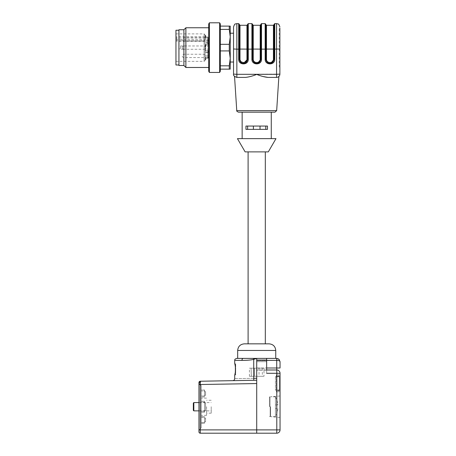 <?xml version="1.0" encoding="UTF-8"?>
<svg xmlns="http://www.w3.org/2000/svg" width="456" height="456" viewBox="0 0 456 456"><rect width="100%" height="100%" fill="white"/><g stroke="black" fill="none" stroke-linecap="round" stroke-linejoin="round"><path stroke-width="0.34" stroke-dasharray="2.28 1.71" d="M205.741 37.101L205.08 37.101L205.741 37.078L205.741 38.213L205.741 35.46L205.741 37.101L205.08 37.044L205.08 38.213L205.08 35.46L205.08 37.101L207.731 36.953L207.731 37.945L205.08 37.945L205.08 36.953L205.741 37.044L205.08 37.044L205.08 52.326L205.08 44.312L205.08 50.929L205.08 44.312L207.731 44.312L205.08 44.312L205.08 34.878L205.08 60.363L205.08 40.128L205.08 41.302L205.08 40.721L176.785 40.721L176.785 41.302L176.785 36.605L176.785 39.416L204.088 39.416L204.088 61.36L204.088 33.886L204.088 36.605L176.785 36.605M205.08 36.845L205.741 36.845L205.08 36.776M205.741 35.46L205.08 35.46M205.08 37.101L205.741 37.044M205.741 45.839L205.741 46.455L205.741 45.725L205.08 45.953L205.08 45.098L205.741 45.098L205.741 47.247L205.08 47.247L205.08 45.725L205.08 49.276L205.08 45.971L205.08 49.276L205.08 45.971L205.08 49.276L205.08 45.971L205.741 45.965L205.741 45.235L205.08 44.962L205.08 47.247L205.741 47.247L205.741 45.839L205.08 45.839M205.08 46.455L205.08 45.902L205.741 45.902L205.741 46.455L205.08 46.455M205.08 44.962L205.08 45.389L205.741 45.389L205.741 44.962L205.08 44.962M205.08 46.233L205.741 46.198L205.08 46.233M205.08 52.326L205.08 58.294L205.08 52.326L207.731 52.326L207.731 58.208L207.731 52.326L205.08 52.326M205.08 57.302L205.08 52.588L205.08 57.302L207.731 57.302L205.08 57.302M205.08 37.945L205.08 42.659L205.08 40.721L207.731 40.721L207.731 44.312L205.08 44.312L207.731 44.312L207.731 45.281L205.08 45.281M205.08 48.228L205.08 50.257L205.08 48.154L205.741 48.273L205.08 48.228M205.08 59.44L205.08 57.832L205.08 59.696L205.741 59.44L205.741 59.89L205.08 59.89M205.08 57.068L205.08 54.241L205.08 57.068M205.08 40.521L205.08 37.694L205.08 40.521M230.234 37.443L230.234 62.022L230.234 37.443M233.546 37.443L233.546 62.022L233.546 37.443M209.384 22.8L209.384 72.447M219.644 22.8L219.644 72.447M220.305 23.946L220.305 71.301M220.305 65.824L220.305 50.929L220.305 65.824L229.277 65.824L229.277 69.135L230.234 69.135L230.234 58.379L229.277 65.824M220.305 50.929L220.305 29.418L220.305 50.929L229.277 50.929L230.234 58.379L230.234 36.868L229.277 44.312L220.305 44.312M220.305 29.418L220.305 26.112L220.305 29.418L229.277 29.418L230.234 36.868L230.234 26.112L220.305 26.112M229.277 26.112L229.277 29.418M229.277 44.312L229.277 50.929M220.305 69.135L229.277 69.135M208.723 23.946L208.723 71.301M208.723 37.694L208.723 67.482L208.723 37.694M185.883 27.765L185.883 67.482M183.899 29.748L183.899 65.493M178.934 29.748L178.934 65.493M178.934 59.907L178.934 30.244L178.934 59.907M208.392 44.813A0.661 0.467 0 0 1 207.731 45.281L207.731 52.326L208.392 52.058L208.392 57.633L208.392 37.614L208.392 52.058L207.731 52.326L207.731 50.929L205.08 50.929L207.731 50.929A0.661 0.661 0 0 1 208.392 51.596L208.392 43.651L208.392 51.596A0.661 0.661 0 0 0 207.731 50.929A0.661 0.661 0 0 1 208.392 51.596A0.661 0.661 0 0 0 207.731 50.929L207.731 37.039A0.661 0.604 0 0 1 208.392 37.643M208.392 52.446L208.392 51.881L208.392 52.976L209.053 52.976L209.053 51.773L208.392 51.773L208.392 50.747L208.392 53.278L208.392 52.446L209.053 52.446L209.053 51.881L208.392 51.881M209.053 51.881L209.053 52.491L208.392 52.491L208.392 51.784L209.053 51.784L208.392 51.528M175.953 57.336L175.953 33.886L175.953 57.336M175.953 64.997L175.953 30.244M205.08 40.128L204.088 39.416M176.785 39.416L176.785 40.721M204.088 36.605L205.08 37.318M208.392 43.651A0.661 0.661 0 0 1 207.731 44.312L208.392 43.651A0.661 0.661 0 0 1 207.731 44.312A0.661 0.467 -0 0 0 208.392 43.844M205.741 50.257L205.741 48.376L205.08 48.376L205.741 48.376L205.741 50.257L205.08 50.257M205.741 50.023L205.08 50.023M205.741 48.558L205.08 48.558M205.741 48.154L205.08 48.154M205.741 46.039L205.08 46.039M205.741 45.725L205.08 45.725M205.08 58.414L205.08 59.001L205.08 58.157L205.741 58.414L205.741 59.001L205.08 59.001M205.741 59.001L205.741 58.157L205.08 58.157M205.741 59.89L205.08 59.662M205.741 59.662L205.741 59.212L205.08 59.212L205.741 59.229L205.741 58.402L205.08 58.402M205.741 58.402L207.731 58.208L205.08 58.208M205.741 58.191L205.741 57.832L205.08 57.832M205.741 57.832L205.08 58.02M205.741 58.02L205.741 59.485L205.08 59.485M205.741 59.485L205.08 59.696M205.741 37.99L205.08 37.99M205.741 38.213L205.08 38.213M205.741 36.976L207.731 36.953L208.392 37.614M205.741 35.767L205.08 35.767L205.741 35.767M205.741 35.938L205.08 35.938M209.053 52.104L208.392 52.104M209.053 51.528L209.053 50.747L208.392 50.747M209.053 50.747L209.053 51.676L208.392 51.676M209.053 51.676L208.392 51.898M209.053 51.898L209.053 51.152L208.392 51.152M209.053 51.152L209.053 51.556L208.392 51.556M209.053 51.556L209.053 52.446M256.711 343.852L265.318 343.852L256.711 343.852M256.711 151.876L265.318 151.876L256.711 151.876M268.293 151.876L245.128 151.876M265.797 129.373L245.955 129.373L267.467 129.373L267.467 126.061L245.955 126.061L267.467 126.061L260.023 126.061L260.023 129.373L265.797 129.373L265.797 126.061M247.625 129.373L247.625 126.061L245.955 126.061L245.955 129.373L245.955 126.061L245.955 129.373L253.399 129.373L253.399 126.061L260.023 126.061L260.023 129.373L260.023 126.061M247.625 126.061L253.399 126.061L253.399 129.373L253.399 126.061M253.399 129.373L260.023 129.373M267.467 129.373L267.467 126.061L267.467 129.373M275.988 138.641L237.433 138.641M279.214 67.152L279.214 28.095L279.214 67.152L279.881 67.152L279.881 28.095L279.881 67.152M271.274 138.641L242.147 138.641L271.274 138.641M265.153 23.627L265.153 59.252L266.475 59.166L266.475 49.071L273.423 49.071L273.423 59.166L274.084 59.206L274.084 49.117L274.084 59.206C273.292 64.826 266.612 64.832 265.814 59.206C266.612 64.826 273.286 64.832 274.084 59.206L274.751 59.252L274.751 23.627M260.849 24.288L260.849 59.206L260.188 59.166C260.353 63.629 253.069 63.629 253.234 59.166L252.573 59.206C253.371 64.826 260.051 64.832 260.849 59.206L260.849 49.117L260.849 59.206C260.051 64.826 253.371 64.832 252.573 59.206L252.573 24.618L252.573 49.117L260.188 49.071L260.188 59.166M243.51 63.344L239.337 59.206L239.337 24.618L239.337 59.206L239.998 59.166L239.998 49.071L246.947 49.071L246.947 59.166L247.608 59.206L247.608 49.117L247.608 59.206C246.81 64.826 240.135 64.832 239.337 59.206C240.135 64.826 246.81 64.832 247.608 59.206L248.269 59.252L248.269 23.627M257.674 63.23L254.733 62.837M260.849 49.117L260.849 24.618L260.849 49.117L260.188 49.071L260.188 25.279M252.573 24.288L252.573 59.206L251.911 59.252C251.678 65.413 261.744 65.413 261.51 59.252L261.51 49.18L265.814 49.14L265.814 59.206L265.814 24.618L265.814 49.117L266.475 49.071L266.475 25.279M270.91 63.23L267.968 62.837M274.084 49.117L274.084 24.618L274.084 49.117L273.423 49.071L273.423 25.279M247.608 49.117L247.608 24.618L247.608 49.117L246.947 49.071L246.947 25.279M271.274 112.159L275.019 112.159M265.814 49.14L265.814 24.288M274.084 24.288L274.084 59.206M268.003 77.412L276.57 77.412A3.312 3.312 0 0 0 279.881 74.1L279.881 28.095L279.214 28.095M238.676 23.627L238.676 59.252L239.337 59.206L239.337 24.288M247.608 24.288L247.608 59.206M261.51 59.252L260.849 59.206M256.848 74.396L262.85 76.483M279.881 74.1L236.852 74.317L236.852 77.412L245.419 77.412L236.852 77.412C233.785 76.391 233.785 76.391 236.852 77.412L245.419 77.412C249.027 77.03 252.789 76.027 256.711 74.391M239.337 49.14L236.852 49.18L236.852 74.317L233.546 74.1L233.546 48.963L236.852 49.18L236.852 23.627M233.546 33.225L233.546 48.963M266.806 343.841L246.616 343.841L266.806 343.841M270.585 406.723L270.585 416.653L270.585 406.723M280.047 406.723L280.047 395.968L280.047 406.723M204.584 391.664L204.584 395.306L204.584 391.664L205.576 391.664L204.584 391.664M204.584 390.011L204.584 396.959L204.584 395.968L201.273 395.968L201.273 390.011L204.584 390.011L201.273 390.011L201.273 391.003L204.584 391.003L204.584 395.968L201.273 395.968L201.273 391.003L204.584 391.003L204.584 390.011M204.584 396.959L201.273 396.959L204.584 396.959M204.584 421.783L205.576 421.783L205.576 418.141L204.584 418.141L204.584 421.783L205.576 421.783L205.576 418.141L204.584 418.141L204.584 421.783M200.532 382.196L200.247 382.299A1.322 0.895 0 0 0 198.958 383.194L198.964 383.194A1.322 0.935 0 0 1 198.958 383.137A1.322 0.935 0 0 0 198.964 383.194L200.116 384.391L198.964 383.194L198.958 431.878A1.322 1.322 0 0 0 200.281 433.2L276.735 433.2L276.792 429.888L200.258 429.888L200.258 381.233L256.711 380.247L232.748 380.663L256.711 380.247L256.711 367.998L256.711 369.987L276.735 369.987L266.64 369.987M198.958 382.555A1.322 1.322 0 0 1 200.258 381.233A1.322 1.322 0 0 0 198.958 382.555L198.958 383.08A1.322 1.322 0 0 0 198.958 383.194L198.958 384.539L256.711 383.553L256.711 429.888M236.687 358.399L275.743 358.399L256.711 358.399L256.711 360.058L266.64 360.058L266.64 358.399L266.64 360.388L266.64 358.399L276.735 358.399L278.627 358.997M266.64 360.388L266.64 360.719L256.711 360.719L256.711 361.711L256.711 360.719L266.64 360.719L266.64 361.711L266.64 360.719L256.711 360.719L276.735 360.388L276.792 429.888L280.047 429.888L280.047 373.293A3.312 3.312 0 0 0 276.735 369.987L256.711 370.135A189.639 3.312 180 0 1 266.64 370.198A189.639 3.312 0 0 0 256.711 370.135L256.711 367.998L266.64 367.998M256.711 383.553L256.711 358.399L253.735 359.379L253.735 378.309C227.875 378.799 227.875 378.799 253.735 378.309L256.711 378.258L256.711 367.998L280.047 367.998L280.047 361.705M266.64 370.198L266.64 361.711L256.711 361.711L266.64 361.711L266.64 373.293L266.64 360.058M280.047 390.176L280.047 376.605L275.413 376.605L280.047 376.605L280.047 390.176L275.413 390.176L280.047 390.176M201.273 396.959L201.273 395.968L201.273 396.959M201.273 417.479L201.273 422.444L201.273 416.488L201.273 417.479L204.584 417.479L204.584 422.444L204.584 416.488L204.584 417.479L201.273 417.479M201.273 422.444L201.273 423.436L201.273 422.444L204.584 422.444L204.584 423.436L204.584 422.444L201.273 422.444M201.273 427.739L201.273 385.708L201.273 427.739L198.958 430.367L200.116 429.05L200.116 384.391L201.273 385.708L200.116 384.391L200.116 429.05L201.273 427.739M201.273 406.723L201.273 415.33L201.273 406.723M201.273 402.255L201.273 412.184L201.273 401.263L201.273 411.192L201.273 401.263L201.273 402.255L204.584 402.255L204.584 412.184L204.584 401.263L204.584 411.192L204.584 401.263L201.273 401.263L204.584 401.263L204.584 402.255L201.273 402.255M201.273 411.192L201.273 412.184L201.273 411.192L204.584 411.192L204.584 412.184L201.273 412.184L204.584 412.184L204.584 411.192L201.273 411.192M211.202 406.723L211.202 413.176L211.202 406.723M206.568 406.723L206.568 415.33L206.568 406.723M204.584 410.531L204.584 402.916L204.584 410.531L204.584 402.916L204.584 410.531L205.576 410.531L204.584 410.531L205.576 410.531L205.576 402.916L205.576 410.531L205.576 402.916L204.584 402.916L205.576 402.916L204.584 402.916L205.576 402.916L205.576 410.531L204.584 410.531M201.273 416.488L204.584 416.488L201.273 416.488M201.273 423.436L204.584 423.436L201.273 423.436M204.584 412.184L201.273 412.184L204.584 412.184M201.273 401.263L204.584 401.263L201.273 401.263M204.584 395.306L205.576 395.306L204.584 395.306M205.576 395.306L205.576 391.664L205.576 395.306M276.404 390.176L276.404 376.605L276.404 391.829L279.049 391.829L276.404 391.829L276.404 390.176M276.404 374.952L276.404 376.605L276.404 374.952L279.049 374.952L276.404 374.952M275.413 376.605L275.413 390.176L275.413 376.605M279.049 374.952L279.049 376.605L279.049 374.952M279.049 390.176L279.049 391.829L279.049 390.176M265.318 343.841L248.104 343.852M256.711 361.711L256.711 370.135L256.711 361.711M256.711 378.258L256.711 380.247M235.541 368.744L235.547 369.748M235.501 370.66L235.404 371.629M235.29 372.427L235.136 373.236M234.914 374.176L234.794 374.638M234.726 374.866L235.695 374.952L235.695 369.326L235.695 374.952M235.695 363.694L235.695 369.326L235.695 363.694L234.726 363.774M234.8 364.03L234.908 364.435M235.136 365.416L235.285 366.185M235.416 367.091L235.501 367.952M243.196 358.399A1.984 1.225 -90 0 0 241.971 360.388C247.01 360.388 250.931 360.052 253.735 359.379L253.433 358.399M198.958 431.878A1.322 1.322 0 0 0 200.281 433.2L200.258 429.888L198.958 429.888M198.958 383.08A1.322 0.975 0 0 1 200.247 382.105L200.218 382.202M278.81 359.134L280.047 361.711C279.796 360.873 278.696 360.428 276.735 360.388L276.735 358.399L278.81 359.134M276.735 369.987A3.312 3.312 0 0 1 280.047 373.293A3.312 3.312 0 0 0 276.735 369.987A3.312 3.312 0 0 1 280.047 373.293L266.64 373.293M280.047 429.888A3.312 3.312 0 0 1 276.735 433.2A3.312 3.312 0 0 0 280.047 429.888M277.892 408.542A19.773 19.773 0 0 1 275.413 416.459L275.413 396.982A19.773 19.773 0 0 1 277.892 404.899L276.832 404.899A18.724 18.724 0 0 1 276.832 408.542L275.413 408.542L275.413 416.459A19.773 19.773 0 0 0 277.892 408.542L275.413 408.542L275.413 404.899L275.413 408.542L276.832 408.542A18.724 18.724 0 0 0 276.832 404.899L275.413 404.899L275.413 396.982L275.413 404.899L277.892 404.899A19.773 19.773 0 0 0 275.413 396.982L275.413 416.459L275.413 408.542L277.892 408.542M277.892 404.899L275.413 404.899L277.892 404.899M275.413 406.723L275.413 416.653L275.413 406.723M193.828 410.862L193.828 402.585M193.333 403.081L193.333 410.366M276.9 390.011L278.884 390.011L276.9 390.011L278.884 390.011L276.9 390.011L276.9 390.672L276.9 390.011L276.9 390.672L278.884 390.672L278.884 390.011L278.884 390.672L276.9 390.672L278.884 390.672L278.884 390.011L278.884 390.672L276.9 390.672L276.9 390.011M276.404 390.011L279.385 390.011L279.385 376.77L279.385 390.011L276.404 390.011M276.404 376.77L279.385 376.77L276.404 376.77M276.9 376.77L278.884 376.77L276.9 376.77L278.884 376.77L276.9 376.77L276.9 376.109L278.884 376.109L278.884 376.77L278.884 376.109L276.9 376.109L276.9 376.77M278.884 376.109L278.884 376.77L278.884 376.109L276.9 376.109L278.884 376.109M252.738 368.18L254.397 368.18L252.738 368.18M252.943 376.274L254.602 376.274L252.943 376.274M253.029 376.274L251.376 376.274L253.029 376.274M260.684 368.18L262.337 368.18L260.684 368.18M260.684 376.274L262.337 376.274L260.684 376.274M263.995 368.18L249.432 368.18L263.995 368.18L263.995 376.274L249.432 376.274L263.995 376.274M270.015 406.723L270.015 396.891L270.015 406.723M269.456 406.723L269.456 396.891L269.456 406.723M270.186 406.723L270.186 416.619L270.186 406.723M205.08 37.911L176.785 37.911M207.731 57.302L207.731 55.894L205.08 55.894L207.731 55.894L207.731 52.588L207.731 58.294L207.731 57.302L208.392 57.302L207.731 57.302M208.392 43.183L205.08 42.915M208.392 37.945L207.731 37.945L207.731 39.347L205.08 39.347M208.392 39.347L207.731 39.347L207.731 42.659L207.731 41.69L205.08 41.69M208.392 42.157A0.661 0.467 0 0 0 207.731 41.69L207.731 40.721A0.661 0.467 180 0 1 208.392 41.188M207.731 58.208A0.661 0.604 0 0 0 208.392 57.604A0.661 0.604 0 0 1 207.731 58.208M207.731 55.894L208.392 55.894L207.731 55.894M205.741 48.501L205.08 48.501M205.741 48.273L205.08 48.273M205.741 46.409L205.08 46.409M205.741 45.765L205.08 45.765M205.741 36.28L205.08 36.28M209.053 52.372L208.392 52.372M209.053 53.272L208.392 53.272L209.053 53.278M253.234 59.166L253.234 25.279M273.423 59.166C273.594 63.629 266.31 63.629 266.475 59.166M246.947 59.166C247.118 63.629 239.827 63.629 239.998 59.166M239.337 49.117L239.998 49.071L239.998 25.279M261.51 23.627L261.51 49.18L260.849 49.14M274.084 49.14L276.57 49.18L276.57 77.412M279.881 48.963L276.57 49.18L276.57 23.627M252.573 49.14L251.911 49.18L251.911 59.252M251.911 23.627L251.911 49.18L247.608 49.14M265.153 59.252C264.919 65.413 274.979 65.413 274.751 59.252M238.676 59.252C238.442 65.413 248.503 65.413 248.269 59.252M276.672 110.614L236.755 110.614M183.899 57.068L183.899 54.241L183.899 57.068M183.899 48.792L183.899 45.971L183.899 48.792M180.587 48.792L180.587 45.971L180.587 48.792M183.899 40.521L183.899 37.694L183.899 40.521M237.679 350.459L275.743 350.459M279.385 376.605L279.385 390.176M234.703 360.388L241.971 360.388M253.77 380.298L253.735 378.309M175.953 61.36L204.088 61.36L205.08 60.363M175.953 33.886L204.088 33.886L205.08 34.878M205.08 41.302L176.785 41.302M208.392 40.635L207.731 39.974L205.08 39.974M208.392 51.927L207.731 52.588L205.08 52.588M208.392 43.32L207.731 42.659L205.08 42.659M208.392 51.596L207.731 50.929L205.08 50.929M207.731 58.294L205.08 58.294L207.731 58.294L208.392 57.633L207.731 58.294M205.08 46.934L205.741 46.934M205.08 44.796L205.741 44.796M205.08 46.244L205.741 46.244M205.08 36.736L205.741 36.736M205.08 36.793L205.741 36.793M208.392 51.762L209.053 51.762M205.08 54.241L183.899 54.241A1.653 1.653 0 0 0 182.246 55.894A1.653 1.653 0 0 0 183.899 57.553L205.08 57.553M205.08 49.276L183.899 49.276A1.653 1.653 0 0 1 182.246 47.623A1.653 1.653 0 0 1 183.899 45.971A1.653 1.653 0 0 0 182.246 47.623A1.653 1.653 0 0 0 183.899 49.276L180.587 49.276A1.653 1.653 0 0 1 178.934 47.623A1.653 1.653 0 0 1 180.587 45.971L205.08 45.971M205.08 37.694L183.899 37.694A1.653 1.653 0 0 0 182.246 39.347A1.653 1.653 0 0 0 183.899 41.006L205.08 41.006M275.413 416.653L270.585 416.653L280.047 417.479M275.413 396.794L270.585 396.794L280.047 395.968M211.202 400.271L206.568 400.271M211.202 413.176L206.568 413.176M206.568 398.116L201.273 398.116M206.568 415.33L201.273 415.33M280.041 361.619L279.995 361.158M198.958 410.862L211.202 410.862M198.958 402.585L211.202 402.585M254.682 376.206L254.397 368.18L254.596 376.183M251.376 376.331L251.085 368.18L251.29 376.342M262.337 368.18L262.337 376.268M259.031 368.18L259.031 376.268M249.432 376.274L249.432 368.18M270.015 396.891L269.456 396.891L270.015 396.891M270.015 416.55L269.456 416.55L270.015 416.55"/><path stroke-width="0.68" d="M209.384 35.209L209.384 22.8L219.644 22.8L219.644 72.447L209.384 72.447L209.384 35.209M219.644 72.447L220.305 71.301L220.305 23.946L219.644 22.8M229.277 69.135L229.277 65.824L230.234 58.379L230.234 69.135L220.305 69.135M220.305 65.824L229.277 65.824M229.277 50.929L229.277 44.312L230.234 36.868L230.234 58.379L229.277 50.929L220.305 50.929M220.305 44.312L229.277 44.312M229.277 29.418L229.277 26.112L230.234 26.112L230.234 36.868L229.277 29.418L220.305 29.418M220.305 26.112L229.277 26.112M209.384 72.447L208.723 71.301L208.723 23.946L209.384 22.8M208.723 67.482L185.883 67.482L185.883 27.765L208.723 27.765M185.883 67.482L183.899 65.493L183.899 29.748L185.883 27.765M183.899 65.493L178.934 65.493L178.934 29.748L183.899 29.748M178.934 30.244L175.953 30.244L175.953 64.997L178.934 64.997M245.128 151.876L268.293 151.876L275.988 138.641L237.433 138.641L245.128 151.876M265.797 129.373L265.797 126.061M260.023 129.373L260.023 126.061M253.399 129.373L253.399 126.061M247.625 129.373L247.625 126.061M245.955 126.061L245.955 129.373L267.467 129.373L267.467 126.061L245.955 126.061M266.475 59.166L266.475 49.071L273.423 49.071L273.423 25.279L266.475 25.279L266.475 49.071L265.814 49.117L265.814 59.206L266.475 59.166C266.31 63.629 273.594 63.629 273.423 59.166L274.751 59.252C274.979 65.413 264.919 65.413 265.153 59.252L265.153 23.627L261.51 23.627L261.51 59.252L260.188 59.166L260.188 25.279L253.234 25.279L253.234 49.071L252.573 49.117L252.573 59.206C253.371 64.826 260.051 64.832 260.849 59.206L257.674 63.23M260.849 49.117L253.234 49.071L253.234 59.166L251.911 59.252L251.911 23.627L252.573 24.288L252.573 59.206L254.733 62.837M267.968 62.837L265.814 59.206C266.612 64.826 273.286 64.832 274.084 59.206L270.91 63.23M238.676 59.252L239.337 59.206C240.135 64.826 246.81 64.832 247.608 59.206L248.269 59.252C248.503 65.413 238.442 65.413 238.676 59.252L238.676 23.627L239.337 24.288L239.337 59.206L239.998 59.166C239.827 63.629 247.118 63.629 246.947 59.166L247.608 59.206L243.51 63.344M271.274 138.641L271.274 112.159L238.402 112.159L275.019 112.159L276.672 110.614L278.878 76.471M260.849 59.206L260.849 24.288L261.51 23.627M265.153 23.627L265.814 24.288L265.814 59.206L265.153 59.252M274.084 59.206L274.084 24.288L274.751 23.627L274.751 59.252M279.881 28.095L279.881 74.1A3.312 3.312 0 0 1 276.57 77.412L268.003 77.412C264.394 77.03 260.632 76.027 256.711 74.391L256.848 74.396M247.608 59.206L247.608 24.288L248.269 23.627L248.269 59.252M276.57 77.412C279.636 76.391 279.636 76.391 276.57 77.412C279.636 76.391 279.636 76.391 276.57 77.412L276.57 74.317L279.881 74.1M262.85 76.483L268.003 77.412M256.574 74.396L256.7 74.391C252.795 76.021 249.027 77.03 245.419 77.412L236.852 77.412L236.852 74.317L276.57 74.317L276.57 23.627L278.023 23.963C278.519 23.752 279.135 24.738 279.881 26.938M233.546 48.963L236.852 49.18L236.852 23.627L235.399 23.963C234.908 23.752 234.287 24.738 233.546 26.938L233.546 74.1C233.13 75.36 234.23 76.46 236.852 77.412C233.785 76.391 233.785 76.391 236.852 77.412C234.23 76.454 233.124 75.354 233.546 74.1L236.852 74.317L236.852 49.18L239.337 49.14M233.546 26.938L233.546 33.225L230.234 33.225M198.958 431.878L198.958 383.194A1.322 0.895 0 0 1 200.247 382.299L200.281 433.2A1.322 1.322 0 0 1 198.958 431.878M266.64 369.987L276.735 369.987A3.312 3.312 0 0 1 280.047 373.293L280.047 429.888A3.312 3.312 0 0 1 276.735 433.2L256.711 433.2L256.711 383.553L198.958 384.539L198.958 383.194A1.322 1.322 0 0 1 198.964 383.074L198.958 382.555A1.322 1.322 0 0 1 200.258 381.233L256.711 380.247M198.958 429.888L256.711 429.888L256.711 433.2L200.281 433.2M248.104 151.876L248.104 343.841L244.302 343.841L269.125 343.841C273.144 344.229 275.35 346.44 275.743 350.459L275.743 358.399M256.711 383.553L256.711 358.399L266.64 358.399L243.196 358.399A1.984 1.225 90 0 0 241.971 360.388L234.703 360.388L234.703 363.694C235.621 363.346 235.621 375.299 234.703 374.952L234.703 378.679C234.583 379.865 233.934 380.526 232.748 380.663M266.64 370.198L266.64 360.058L256.711 360.058L256.711 358.399L253.735 359.379C250.931 360.052 247.01 360.388 241.971 360.388M266.64 360.058L266.64 358.399L276.735 358.399L279.078 359.368L280.047 361.711L280.047 367.998L276.735 367.998L276.735 360.388L266.64 360.388M269.125 343.841L265.318 343.841L265.318 151.876M234.703 360.388C235.017 360.023 233.917 359.442 236.687 358.399L243.196 358.399M235.547 369.748L235.501 370.66M235.404 371.629L235.29 372.427M235.136 373.236L234.914 374.176M234.908 364.435L235.136 365.416M235.285 366.185L235.416 367.091M235.501 367.952L235.541 368.744M253.433 358.399L253.735 359.379L253.735 378.309C227.875 378.799 227.875 378.799 253.735 378.309L256.711 378.258M200.258 381.233L200.532 382.196L200.218 382.202L200.532 382.196M200.218 382.202L200.247 382.105A1.322 0.975 0 0 0 198.958 383.08A1.322 0.935 0 0 1 200.218 382.202A1.322 0.935 0 0 0 198.964 383.074A1.322 0.935 0 0 0 198.958 383.137A1.322 0.935 0 0 1 198.964 383.074L198.964 383.08M280.047 361.711L279.078 359.368L280.047 361.711C279.796 360.873 278.69 360.428 276.735 360.388L276.735 358.399L278.627 358.997M193.828 410.862L193.333 410.366L193.333 403.081L193.828 402.585L193.828 410.862L198.958 410.862M253.234 59.166C253.069 63.629 260.353 63.629 260.188 59.166M273.423 59.166L273.423 49.071L274.084 49.117M246.947 59.166L246.947 25.279L239.998 25.279L239.998 49.071L247.608 49.117M239.337 49.117L239.998 49.071L239.998 59.166M265.814 49.14L260.849 49.14M274.084 49.14L279.881 48.963M252.573 49.14L247.608 49.14M261.51 59.252C261.744 65.413 251.678 65.413 251.911 59.252M238.402 112.159C236.966 111.429 236.413 110.911 236.755 110.614L276.672 110.614M275.743 350.459L237.679 350.459L237.679 358.399M256.711 429.888L276.792 429.888L276.792 373.293L266.64 373.293M266.64 367.998L276.735 367.998L276.792 373.293L280.047 373.293A3.312 3.312 0 0 0 276.735 369.987M276.735 433.2L276.792 429.888L280.047 429.888M253.77 380.298L253.735 378.309M230.234 62.022L233.546 62.022M253.234 25.279L252.573 24.618M260.188 25.279L260.849 24.618M266.475 25.279L265.814 24.618M273.423 25.279L274.084 24.618M239.998 25.279L239.337 24.618M246.947 25.279L247.608 24.618M242.147 138.641L242.147 112.159M274.751 23.627L276.57 23.627M251.911 23.627L248.269 23.627M236.852 23.627L238.676 23.627M236.755 110.614L234.544 76.471M237.679 350.459C238.072 346.44 240.278 344.229 244.302 343.841M193.828 402.585L198.958 402.585"/></g></svg>

